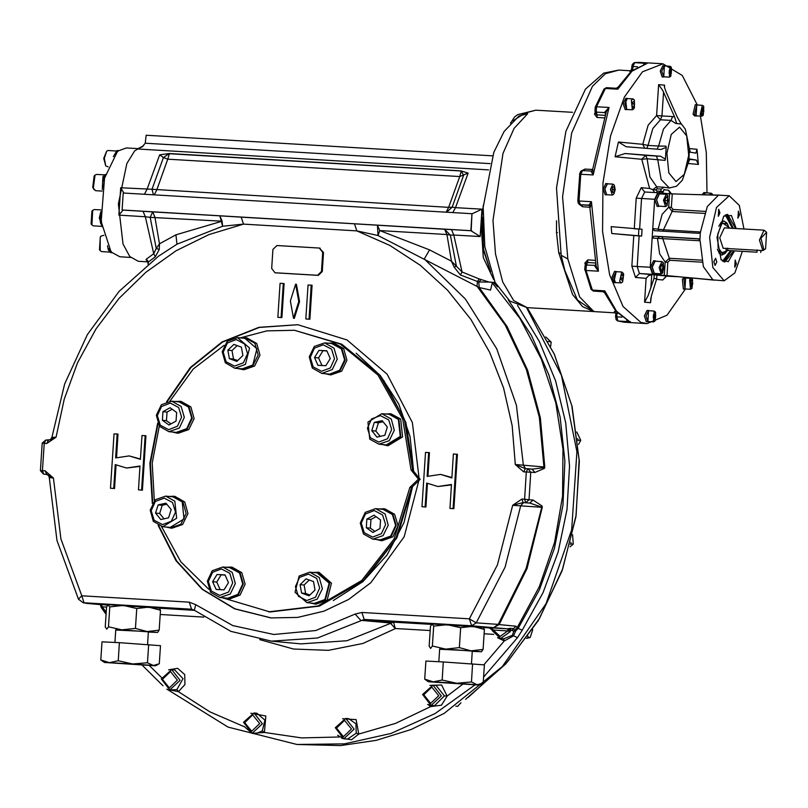 <?xml version="1.0" encoding="UTF-8"?>
<svg xmlns="http://www.w3.org/2000/svg" width="808" height="808" viewBox="0 0 808 808"><rect width="100%" height="100%" fill="white"/><g stroke="black" fill="none" stroke-linecap="round" stroke-linejoin="round"><path stroke-width="1.21" d="M222.21 597.718L270.125 611.979L319.443 606.141L363.438 580.588L395.708 539.057L411.514 487.608L420.12 479.316L412.656 470.064L404.283 419.079L379.538 375.144L341.754 344.178L294.395 330.219L266.862 330.896L239.976 337.906M420.12 479.316L418.483 479.164L411.019 469.913L402.647 418.938L377.902 374.993L340.118 344.026L294.395 330.219M412.656 470.064L411.019 469.913M172.074 432.007L178.023 433.239L188.779 429.523L194.092 418.645L190.85 406.969L180.952 401.354L174.882 401.475M237.936 368.509L243.885 369.741L254.641 366.024L259.954 355.136L256.722 343.471L246.824 337.845L240.744 337.976M223.109 597.799L229.492 599.061L240.067 595.082L245.147 584.194L241.824 572.67L231.997 567.135L225.917 567.266M165.933 526.988L171.882 528.22L182.638 524.493L187.951 513.615L184.709 501.95L174.811 496.324L168.741 496.455M382.123 444.491L388.072 445.723L402.576 436.906L400.627 419.089L391.011 413.827L384.931 413.959M324.947 373.68L330.896 374.912L341.653 371.185L346.965 360.307L343.723 348.642L333.825 343.016L327.755 343.147M310.12 602.97L316.069 604.202L327.159 600.172L331.522 583.164L318.998 572.306L312.928 572.438M375.983 539.471L381.931 540.704L392.86 536.825L398.041 525.624L394.627 514.252L384.871 508.808L378.79 508.929M268.488 611.828L317.807 605.99L361.802 580.447L394.072 538.906L409.878 487.466L418.483 479.164M224.119 345.329L193.324 368.993L169.872 401.152M159.267 426.109L152.207 463.105L154.338 500.677M161.479 526.513L180.81 561.782L208.777 589.274M380.134 540.532L391.052 536.653L396.243 525.452L392.819 514.08L383.073 508.636M375.639 508.646L383.002 509.323L392.345 514.524L395.617 525.422L390.658 536.148L380.194 539.855L372.831 539.178L363.489 533.967L360.227 523.079L365.186 512.353L375.639 508.646L385.113 514.019L388.214 525.2L383.133 535.613L372.831 539.178M361.277 523.109L365.438 513.949L374.276 510.575L382.618 514.969L385.567 524.554L381.406 533.724L372.559 537.098L364.226 532.704L361.277 523.109M372.862 532.472L366.287 527.745L366.842 519.11L373.973 515.201L380.548 519.928L379.992 528.563L372.862 532.472M374.882 531.361L370.377 528.119L370.933 519.483L376.043 516.686M370.933 519.483L366.842 519.11M370.377 528.119L366.287 527.745M314.272 604.03L325.351 600.001L329.725 583.002L317.201 572.145M309.777 572.145L317.14 572.822L329.129 583.214L324.947 599.496L314.332 603.354L306.969 602.677L294.981 592.284L299.162 576.003L309.777 572.145L319.251 577.528L322.352 588.699L317.261 599.122L306.969 602.677M299.566 577.447L308.414 574.074L316.746 578.467L319.695 588.062L315.534 597.223L306.697 600.596L298.354 596.203L295.405 586.618L299.566 577.447M301.566 593.112L300.051 584.649L306.04 578.871L313.544 581.558L315.049 590.022L309.06 595.799L301.566 593.112L305.656 593.486L304.141 585.022L309.312 580.043M309.888 595.001L305.656 593.486M304.141 585.022L300.051 584.649M329.098 374.74L339.845 371.024L345.168 360.146L341.925 348.47L332.027 342.855M331.553 343.501L341.37 348.824L344.561 359.853L339.693 370.276L329.573 374.094L321.796 373.387L312.322 368.004L309.222 356.833L314.302 346.42L324.604 342.855L334.007 348.147L337.199 359.176L332.33 369.599L321.796 373.387M321.523 371.306L313.181 366.913L310.232 357.328L314.393 348.157L323.24 344.784L331.573 349.177L334.522 358.762L330.361 367.933L321.523 371.306M330.29 358.52L325.856 365.761L317.938 365.287L314.464 357.57L318.908 350.329L326.816 350.803L330.29 358.52M321.968 365.529L318.564 357.954L322.998 350.702L326.886 350.935M322.998 350.702L318.908 350.329M318.564 357.954L314.464 357.57M386.274 445.561L400.768 436.744L398.829 418.928L389.214 413.666M381.78 413.666L389.143 414.342L398.354 419.382L400.223 436.441L386.335 444.875L378.972 444.198L369.771 439.158L367.903 422.109L381.78 413.666L391.254 419.049L394.354 430.22L389.274 440.643L378.972 444.198M370.367 437.724L367.418 428.139L371.579 418.968L380.416 415.595L388.759 419.988L391.708 429.583L387.547 438.744L378.7 442.117L370.367 437.724M384.76 435.3L376.972 437.077L371.771 430.644L374.356 422.422L382.144 420.635L387.345 427.079L384.76 435.3M380.174 436.35L375.861 431.017L378.457 422.796L383.043 421.746M378.457 422.796L374.356 422.422M375.861 431.017L371.771 430.644M170.084 528.048L180.83 524.331L186.153 513.454L182.911 501.778L173.013 496.163M165.589 496.163L172.952 496.839L182.154 501.879L184.022 518.938L170.145 527.371L162.782 526.695L153.308 521.312L150.207 510.141L155.287 499.728L165.589 496.163L174.791 501.202L176.659 518.261L162.782 526.695M172.559 502.485L175.508 512.08L171.347 521.241L162.509 524.614L154.166 520.221L151.217 510.636L155.378 501.465L164.226 498.092L172.559 502.485M158.166 504.919L165.953 503.131L171.155 509.575L168.569 517.797L160.782 519.574L155.58 513.13L158.166 504.919L162.257 505.293L166.842 504.243M163.974 518.847L159.671 513.514L162.257 505.293M159.671 513.514L155.58 513.13M227.26 598.869L238.269 594.91L243.349 584.022L240.016 572.508L230.199 566.974M229.714 567.62L239.542 572.943L242.723 583.982L237.855 594.405L227.735 598.223L219.958 597.506L210.555 592.214L207.363 581.184L212.231 570.761L222.766 566.974L232.239 572.357L235.34 583.528L230.26 593.951L219.958 597.506M221.402 568.913L229.745 573.306L232.694 582.891L228.533 592.052L219.685 595.425L211.353 591.032L208.403 581.447L212.565 572.276L221.402 568.913M212.635 581.699L217.069 574.448L224.988 574.922L228.462 582.639L224.018 589.88L216.11 589.416L212.635 581.699L216.726 582.073L221.16 574.831L225.048 575.064M220.14 589.648L216.726 582.073M221.16 574.831L217.069 574.448M242.087 369.579L252.843 365.852L258.156 354.975L254.914 343.299L245.026 337.683M237.592 337.683L244.955 338.36L256.944 348.763L252.763 365.034L242.148 368.892L234.785 368.216L225.311 362.832L222.21 351.662L227.3 341.249L237.592 337.683L249.581 348.076L245.4 364.358L234.785 368.216M243.359 362.762L234.512 366.135L226.179 361.742L223.23 352.157L227.391 342.986L236.229 339.613L244.572 344.006L247.521 353.601L243.359 362.762M241.36 347.097L242.875 355.56L236.885 361.338L229.381 358.651L227.876 350.187L233.866 344.41L241.36 347.097M237.703 360.54L233.472 359.025L231.967 350.561L237.128 345.582M231.967 350.561L227.876 350.187M233.472 359.025L229.381 358.651M176.225 433.078L186.971 429.361L192.294 418.473L189.052 406.808L179.154 401.182M171.73 401.182L179.093 401.859L188.436 407.07L191.708 417.968L186.739 428.684L176.285 432.401L168.923 431.724L159.449 426.341L156.348 415.171L161.428 404.747L171.73 401.182L181.073 406.394L184.335 417.281L179.376 428.008L168.923 431.724M181.648 417.1L177.487 426.26L168.65 429.634L160.307 425.24L157.358 415.655L161.519 406.495L170.367 403.121L178.699 407.515L181.648 417.1M170.064 407.737L176.639 412.464L176.083 421.099L168.953 425.018L162.378 420.291L162.933 411.656L170.064 407.737M170.973 423.907L166.468 420.665L167.024 412.029L172.134 409.232M167.024 412.029L162.933 411.656M166.468 420.665L162.378 420.291M411.514 487.608L409.878 487.466M383.689 380.376L405.909 422.594L413.262 470.822M412.231 486.931L396.93 537.673L365.438 578.801M356.096 353.177L380.416 375.589L398.799 403.96L410.1 436.522L413.605 471.256M412.625 486.547L403.97 522.574L387.002 555.025L362.893 581.619L333.33 600.516M152.712 502.788L150.379 463.348L157.954 423.937M167.226 401.566L190.951 367.489L222.503 342.067L259.247 327.412L298.132 324.755M271.165 617.888L235.047 608.868L202.717 589.385L176.639 560.934L158.792 525.675M157.621 423.23L149.833 463.297L152.298 503.465M158.156 525.372L176.023 560.782L202.182 589.345L234.633 608.868L270.892 617.867L297.687 617.413L323.957 611.191L348.662 599.455L370.832 582.659L404.202 536.724L418.837 480.558M419.009 477.942L412.343 422.544L387.133 374.225L347.036 339.956L297.859 324.725L258.843 327.331L221.958 342.016L190.314 367.539L166.559 401.758M488.921 627.735L507.424 628.836L471.67 625.846L469.387 618.797L497.405 564.863L512.686 505.333L523.109 502.586L529.795 503.121L525.695 502.738L524.554 499.213L529.018 499.697L525.695 502.738L523.109 502.586L521.968 499.061L512.686 505.333L542.239 507.333L529.795 503.121L533.118 500.081L542.027 506.01L542.239 507.333L527.048 568.68L499.122 624.635L515.938 626.18L517.302 627.382L513.807 631.179L510.616 629.998L510.303 631.664L507.727 630.927L507.959 630.27L510.616 629.998L510.212 628.301L513.211 628.584L515.676 630.927L513.494 635.856L504.303 640.926L503.647 638.815L512.333 635.24L513.807 631.179L515.676 630.927L518.18 628.402L517.039 627.806M528.079 468.761L532.24 469.145L543.946 467.62L539.35 417.191L526.341 369.367L505.333 325.18L477.053 286.184L477.417 281.507L460.388 274.882L454.076 267.014L456.399 266.246L450.349 235.178L453.753 235.017L451.44 229.583L444.602 229.23L446.915 234.572L450.349 235.178L444.602 229.23L354.52 223.846L356.803 230.896L389.82 245.39L420.311 265.317L447.531 290.183L470.832 319.402L489.648 352.268L503.546 387.991L512.171 425.715L515.322 464.539L525.311 468.589L523.725 471.862L515.322 464.539L544.845 467.054L540.38 417.736L527.624 370.306L507 326.422L479.235 287.577L378.053 235.492L356.803 230.896L243.471 224.159L222.584 226.25L176.932 244.218L175.952 234.855L222.139 221.21L222.584 226.25L219.837 215.867L241.188 217.11L243.471 224.159L208.838 234.643L176.023 250.803L145.814 272.256L118.927 298.495L96.011 328.876L77.618 362.681L64.196 399.101L56.065 437.249L46.793 443.531L48.359 440.249L56.065 437.249L51.944 437.31L50.308 439.774L45.763 440.097L48.339 440.249M46.743 474.336L45.026 470.721L53.429 478.053L49.339 477.619L56.944 540.421L78.507 599.203L83.275 602.717L87.415 603.435L83.275 602.717L78.427 599.102L81.78 595.769L84.072 602.818L191.91 609.242M275.73 272.831L318.312 275.366L322.311 271.508L323.543 252.47L319.473 248.117M281.881 317.564L284.083 283.568L283.265 283.497L280.083 283.305L277.881 317.302L281.881 317.564L281.063 317.494L283.265 283.497M138.461 489.901L142.461 490.163L145.985 435.764L141.976 435.502L140.43 459.388L129.149 455.914L115.655 457.914L117.2 434.037L114.019 433.846L110.504 488.244L113.686 488.426L115.231 464.549L126.513 468.014L140.006 466.014L138.461 489.901L141.642 490.092L145.167 435.694M126.513 468.014L139.976 466.418M110.504 488.244L114.504 488.507L116.029 464.964M116.503 457.591L118.018 434.108L117.2 434.037M140.461 459.045L129.149 455.914M312.039 285.234L309.848 319.231L305.838 318.968L308.04 284.971L312.039 285.234M293.456 318.231L294.274 318.301L299.546 301.556L296.465 284.305L295.647 284.234L290.375 300.98L293.456 318.231L298.728 301.475L295.647 284.234M457.439 454.278L453.914 508.666L449.915 508.404L451.46 484.517L437.966 486.517L426.685 483.053L425.139 506.929L421.958 506.747L425.473 452.349L428.654 452.541L427.109 476.417L440.602 474.417L451.884 477.892L453.429 454.005L457.439 454.278M451.43 484.921L437.966 486.517M427.483 483.467L425.957 507.01L421.958 506.747M428.654 452.541L429.472 452.611L427.957 476.094M440.602 474.417L451.914 477.548M456.621 454.197L453.096 508.596L449.915 508.404M425.139 506.929L425.957 507.01M453.096 508.596L453.914 508.666M311.221 285.153L309.03 319.15L305.838 318.968M309.03 319.15L309.848 319.231M113.686 488.426L114.504 488.507M141.642 490.092L142.461 490.163M277.881 317.302L281.063 317.494M275.134 272.771L317.494 275.296L321.493 271.438L322.725 252.399L319.362 248.096L276.892 245.571L272.892 249.43L271.66 268.468L275.023 272.771L275.952 272.851M46.793 443.531L44.198 443.37L42.44 470.569L43.592 474.094L46.177 474.245L53.429 478.053L60.933 538.926L81.78 595.769L189.274 602.152L191.557 609.212L194.304 610.262L195.778 604.647L189.274 602.152M148.369 632.109L157.55 632.482L147.177 631.553L159.176 630.149L160.469 610.222L159.348 608.131L108.151 604.687L106.525 607.02L105.232 626.947L106.717 629.149L108.494 626.806L109.777 606.879L108.04 604.737M100.859 604.667L102.303 606.838L101.111 607.303L106.06 614.242L101.283 607.364M102.061 606.151L100.919 605.737M160.469 610.222L148.763 607.071L136.754 608.485L123.412 605.404L109.777 606.879M136.754 608.485L135.461 628.402L147.177 631.553L115.726 629.998M147.561 644.511L148.379 631.876L132.078 630.624L115.736 629.765L114.918 642.441M119.412 642.653L160.489 645.673L159.317 663.792L153.268 665.529L132.724 664.014L147.511 662.712L153.268 665.529L155.399 665.792L104.414 662.499L109.373 662.631L118.241 660.772L119.412 642.653L101.96 641.815L100.788 659.934L109.373 662.631L132.724 664.014L118.241 660.772M100.788 659.934L104.414 662.499M147.511 662.712L148.682 644.582M159.176 630.149L157.55 632.482M135.461 628.402L121.836 629.876L108.494 626.806M100.394 604.758L101.869 605.748L100.768 605.586L101.111 607.303M488.911 627.735L492.011 629.745L493.193 629.695L492.314 628.725L489.012 627.745M493.193 629.695L492.153 630.533L500.556 638.532L510.303 631.664M507.959 630.27L510.575 629.604M508.06 629.886L510.212 628.301L507.424 628.836L508.06 629.886M430.997 705.485L430.634 706.616L441.441 705.182L447.087 696.092L444.39 695.94L435.977 685.416L432.977 685.134L422.544 694.446L431.098 705.495L441.38 695.87L432.977 685.134M427.685 704.435L434.361 705.798L444.39 695.94M341.834 738.361L351.541 739.684L358.762 734.038L356.257 733.119L355.954 723.726L348.733 718.706L345.733 718.433L335.3 727.735L343.854 738.785L354.136 729.159L345.733 718.433M337.603 735.27L343.854 738.785L347.521 739.128L356.257 733.119M252.51 733.371L264.398 732.472L262.317 730.897L264.943 720.09L256.974 713.252L253.975 712.979L243.551 722.281L252.106 733.331L262.388 723.715L253.975 712.979M244.097 726.352L252.106 733.331L255.813 733.674L262.317 730.897M170.347 690.022L178.346 691.618L176.891 689.638L183.052 678.67L174.69 669.893L171.69 669.61L161.267 678.922L169.821 689.971L180.093 680.346L171.69 669.61M169.821 689.971L176.891 689.638M508.212 299.778L531.452 335.522L548.935 375.033L560.186 417.241L564.903 461.004L562.954 505.141L554.389 548.44L539.451 589.729L518.18 628.402L522.291 630.109L517.544 637.633L512.333 635.24M518.534 627.897L517.302 627.382L539.36 586.638L554.591 542.42L562.53 496.102L562.923 449.117L555.763 402.909L541.279 358.914L519.908 318.493L492.314 282.891L490.527 290.072L479.235 287.577L478.76 281.952L477.417 281.507L479.215 278.942L489.103 282.133M472.276 651.359L481.467 651.723L471.084 650.804L483.093 649.39L484.376 629.472L483.265 627.372L432.058 623.938L430.432 626.261L429.149 646.188L430.624 648.4L432.401 646.047L433.694 626.129L431.957 623.988M484.376 629.472L472.67 626.321L460.671 627.725L447.329 624.645L433.694 626.129M460.671 627.725L459.378 647.652L471.084 650.804L439.633 649.248M471.478 663.762L472.296 651.127L455.985 649.874L439.653 649.016L438.835 661.681M443.329 661.904L484.396 664.913L483.224 683.043L477.174 684.77L456.641 683.265L471.418 681.952L477.174 684.77L479.316 685.043L428.321 681.74L433.28 681.881L442.158 680.023L443.329 661.904L425.877 661.055L424.705 679.175L433.28 681.881L456.641 683.265L442.158 680.023M424.705 679.175L428.321 681.74M471.418 681.952L472.589 663.833M483.093 649.39L481.467 651.723M459.378 647.652L445.743 649.127L432.401 646.047M493.607 627.563L498.233 624.433L499.122 624.635L493.607 627.563M431.462 624.422L393.637 622.17L364.186 619.463L471.67 625.846L476.215 622.837L498.233 624.433L526.129 568.539L542.027 506.01M523.604 502.626L520.766 505.626L505.111 567.125L476.215 622.837L469.387 618.797L361.893 612.413L355.116 614.11L360.792 620.312L390.254 623.019L395.364 628.604L362.933 643.431L328.452 650.359L293.536 649.077L259.802 639.623M525.594 468.61L523.372 465.337L516.403 405.222L496.738 348.763L465.459 299.081L424.291 258.913L429.593 249.924L451.43 261.216L454.076 267.014M493.456 282.396L492.314 282.891M533.118 500.081L529.018 499.697L530.795 472.155L527.988 468.751L525.311 468.589L532.088 469.125L534.896 472.529L544.461 468.317L544.845 467.054L543.946 467.62L544.461 468.317M526.553 307.565L561.479 375.407L576.962 451.642L571.7 529.866L546.127 603.525L502.404 666.459L444.178 713.383L411.12 729.553L376.336 740.37L340.572 745.612L296.93 744.461L344.37 743.855L390.981 733.422L435.068 713.535L475.023 684.921M471.125 230.734L472.003 213.716L470.902 230.714L480.184 236.593L453.753 235.017L462.095 271.983L451.43 261.216L446.915 234.572L379.74 230.573L378.053 235.492L377.437 225.23L379.74 230.573L429.593 249.924M159.297 249.5L155.378 256.752L153.672 253.662L156.217 248.409L159.297 249.5L159.489 243.864L154.974 217.221L152.662 211.878L219.837 215.867L222.139 221.21L150.167 217.342L145.329 216.696L143.016 211.262L152.662 211.878L150.167 217.342L156.217 248.409L159.489 243.864L175.952 234.855M176.932 244.218L158.449 256.217L176.932 244.218M148.127 264.044L148.329 262.317M550.652 346.339L551.147 342.127L548.117 341.34M551.147 342.127L545.844 336.966M526.553 638.411L530.169 637.492L527.735 637.27L528.028 636.34M530.169 637.492L532.755 629.664M570.014 546.794L573.327 544.107L570.892 543.885L570.802 542.299M573.327 544.107L572.599 534.674M570.297 544.319L570.892 543.885M460.934 702.778L457.772 706.333L455.773 706.152M578.568 444.36L580.7 440.39L576.781 431.957M580.7 440.39L578.265 440.158L577.649 438.794M577.871 440.804L578.265 440.158M490.416 282.083L478.76 281.952L481.214 279.699M479.215 278.942L462.095 271.983L460.388 274.882M470.902 230.714L122.079 209.989L122.877 210.262L118.897 215.12L120.665 187.749L151.975 189.294L153.429 194.789M472.003 213.716L123.169 192.991L122.079 209.989M472.226 213.736L481.952 209.211L480.184 236.593M468.135 173.134L455.52 207.646L452.157 207.131L463.56 175.366L461.297 171.023L468.135 173.134L459.722 176.568L448.672 207.373L452.157 207.131L446.652 212.211M446.137 212.181L448.672 207.373L151.975 189.294L163.378 157.53L169.266 153.56L159.711 154.813L163.378 157.53L167.781 159.227L169.357 153.682L461.297 171.023L459.722 176.568L167.781 159.227L156.732 190.021L154.187 194.839M155.378 256.752L148.51 261.964L146.349 259.156L153.672 253.662L145.329 216.696L118.897 215.12M148.319 262.166L146.056 259.782L146.349 259.156M148.238 261.691L146.056 259.782M461.408 170.922L169.266 153.56M123.927 193.041L120.665 187.749M493.728 279.538L483.325 257.52L481.033 222.877L483.336 205.04M143.642 145.682L134.714 150.763L126.805 163.549L118.352 203.919L123.048 244.036L129.775 256.54L138.249 261.287L148.278 261.883M492.607 155.843L146.117 135.249L145.268 143.178L142.097 146.975L137.239 148.995L488.567 169.862M137.067 148.581L126.23 147.945L118.554 150.783L117.241 151.934L104.545 178.184L101.343 219.756L101.657 222.867L110.827 251.126L111.979 252.52L119.766 256.772L130.603 257.419M110.827 251.126L111.979 252.52M112.16 252.722L110.827 252.45L109.666 251.046L109.12 248.591M108.868 248.581L109.555 250.985L111.645 252.692M107.595 245.753L108.252 249.874L110.575 252.631L111.605 252.692M109.474 252.086L101.636 251.621L100.243 250.702L100.182 237.471L101.121 236.037L103.909 235.37M100.243 250.702L99.495 249.682L100.253 236.966L101.121 236.037M101.343 219.756L101.657 222.867M102.101 226.26L100.505 222.826L100.192 219.665L100.99 213.878M100.97 213.544L100.687 216.261M100.606 216.211L100.404 222.735L102.111 226.331M100.919 211.444L99.273 217.918L102.192 226.866M101.111 226.331L93.284 225.866L91.89 224.947L92.758 210.282L94.294 209.545M91.89 224.947L91.142 223.927L91.9 211.211L92.758 210.282M104.545 178.184L103.838 181.214M102.778 186.638L102.677 181.164L103.404 178.103L105.414 174.952M105.444 174.841L104.737 175.821M104.727 175.77L102.606 181.073L102.747 186.84M105.545 174.467L102.949 176.77L102.333 189.456M102.091 191.122L95.546 190.738L93.344 188.133L95.031 175.154L96.516 174.407L104.353 174.871M94.162 189.819L92.708 187.325L94.172 176.083L95.031 175.154M118.554 150.783L117.241 151.934M115.261 154.086L116.079 151.884L118.736 150.642M118.16 150.611L116.029 151.833L115.18 154.116M118.12 150.601L117.089 150.541L113.373 156.631M108.131 166.872L105.727 165.903L104.333 158.348L106.605 151.227L108.09 150.49L115.928 150.955M105.727 165.903L103.767 158.328L106.605 151.227M490.658 271.751L483.649 251.005L482.396 222.998L482.901 217.221M524.554 113.413L527.685 113.585L525.21 112.999L535.825 110.161L517.756 114.625L525.21 112.999L512.939 120.786M527.685 113.585L518.928 116.009L504.061 131.553L493.829 152.389L483.214 207.212L484.77 246.551L495.072 282.386L509.868 301.081L527.22 307.606L513.726 300.546L502.677 281.911L495.466 254.055L493.021 220.493L502.99 153.439L514.14 128.411L527.685 113.585M615.656 312.868L593.85 311.565L582.538 306.676L572.539 294.536L558.682 252.712L556.55 232.502L556.47 220.786M557.459 232.583L556.55 232.502M594.223 311.595L577.427 299.94L564.903 270.609L561.126 255.197L556.48 187.961L565.933 131.29L585.517 89.052L603.707 73.154L618.837 70.043L605.424 73.76L592.476 86.214L571.71 133.027L562.61 196.809L567.832 258.924L561.126 255.197M594.688 311.625L593.85 311.565L579.629 296.91L567.832 258.924M615.736 311.141L614.252 311.666L615.726 313.544L616.979 313.211L616.969 312.534M594.89 260.327L587.84 259.913L584.871 263.024L586.053 263.539M579.215 204.333L582.528 206.747L581.841 204.949L580.255 204.737L589.598 205.414L588.79 205.151L591.476 201.687L590.355 207.242M592.607 169.508L584.962 169.054L581.508 170.821M595.749 113.706L594.506 114.11L597.051 117.493L597.152 114.867L595.799 113.867L595.031 111.383L596.304 112.14L597.152 114.867L604.919 115.332M631.503 69.73L629.785 71.427L630.472 71.922M615.888 313.787L615.545 316.797L616.767 316.877L616.979 313.211L617.645 313.251M585.043 266.418L586.143 263.347L587.598 262.519L587.84 259.913M591.496 171.144L582.568 170.629L584.063 170.7L584.962 169.054M629.341 321.412L616.464 311.201L604.808 290.85L603.01 291.698L604.717 292.88L604.808 290.85L592.345 290.112L585.972 270.458L586.406 265.064L585.053 265.66L584.709 269.731L585.972 270.458L598.425 271.195L591.476 201.687L579.023 200.95L580.75 174.144L582.588 170.629L591.567 171.144M626.584 320.15L630.432 321.736L617.969 320.998L616.767 316.877L621.988 317.18M596.062 265.893L594.89 266.185L598.425 271.195L596.243 266.67L589.608 205.414L590.204 206.101M592.506 170.427L590.981 171.215L593.213 174.882L609.01 107.464L604.859 112.019L605.98 112.413M592.809 169.316L593.213 174.882L579.518 174.215L580.639 171.427L582.568 170.629M606.263 111.645L609.01 107.464L596.557 106.727L605.384 88.476L606.455 87.648L616.201 88.234L617.847 89.213L631.987 71.235L647.137 63.377L643.693 64.105M616.211 88.234L618.009 87.304L617.847 89.213L605.384 88.476L604.03 89.072L606.455 87.648M618.009 87.304L631.492 71.043L647.137 63.377L634.3 62.66L632.21 64.448L631.503 69.71M685.416 289.052L667.055 315.231L646.875 323.594L640.865 322.352L623.029 306.555L609.646 274.801L602.616 231.593L602.93 183.022L610.545 135.956L624.392 97.041L642.501 71.781L662.994 63.802L682.215 75.437L697.274 104.929M700.475 116.12L706.313 152.47L707 192.93M664.348 76.851L662.146 76.922L660.247 71.114L662.843 65.64L664.994 65.963M696.749 115.898L694.567 115.968L693.052 114.17L695.244 104.676L697.395 105.01M607.343 194.728L605.162 194.799L603.233 189.022L605.838 183.507L607.99 183.84M627.311 109.504L625.139 109.585L623.21 103.798L625.816 98.293L627.957 98.627M616.12 282.598L613.949 282.669L612.02 276.892L614.615 271.377L616.767 271.71M648.521 321.635L646.339 321.715L644.41 315.928L647.046 310.424M702.071 194.718L704.02 192.546L706.172 192.88M685.548 288.981L683.376 289.052L682.366 279.275L684.053 277.76L686.194 278.093M644.562 302.192L648.137 295.617L653.995 278.467L656.722 278.72L651.309 296.122L650.561 302.737L644.562 302.192L646.097 278.386L635.462 277.417L631.805 266.135L633.775 235.532L641.643 236.057L611.787 233.512L633.775 235.532M638.562 235.774L638.865 228.957L611.141 226.614L611.787 233.512M654.662 192.546L652.763 189.678L649.662 188.436L641.754 159.247L615.05 156.792L618.433 142.056L626.18 146.753L661.035 149.49L666.186 147.359L665.964 146.177L658.601 146.086L663.449 129.068L671.024 120.412L660.429 119.786L662.005 115.908L656.631 115.534L660.429 119.786L652.864 128.442L648.016 145.46L642.724 144.289L618.433 142.056M681.174 123.957L675.67 123.462L681.235 123.978L677.286 117.13L666.004 91.758L664.388 87.001L664.63 85.153L658.631 84.608L656.631 115.534L648.157 125.23L642.724 144.289L644.824 148.218M688.456 162.479L689.88 158.974L696.355 160.045L698.405 164.458L696.961 149.278L695.9 153.167L690.244 152.177L689.375 148.46L688.456 162.489M688.82 161.337L689.436 148.945M675.67 123.462L671.024 120.412L672.589 116.534L674.559 116.877L676.68 123.543M665.055 160.338L647.147 158.822L645.754 155.388L625.109 153.49L660.661 156.287L665.418 159.186L665.055 160.338M689.365 148.329L685.356 129.29L680.558 122.856M674.559 116.877L662.772 90.476L658.631 84.608M688.466 162.428L682.326 180.184L676.468 186.204L669.347 188.001L661.197 179.497L657.742 159.449L656.349 156.025L660.661 156.287M665.418 159.186L666.186 147.359M615.05 156.792L625.109 153.49M684.932 289.153L683.932 279.366L685.608 277.861M692.355 279.376L691.204 278.396L685.598 278.063L684.942 288.941L690.557 289.274L691.82 288.436M691.204 278.396L689.577 279.851L690.557 289.274M690.365 280.386L692.082 288.204L692.597 279.649L690.365 280.386M690.941 286.759L690.194 284.456L690.709 281.447L691.981 280.75L692.729 283.053L692.204 286.052L690.941 286.759M690.678 285.961L692.204 286.052M690.456 282.911L692.729 283.053M703.647 194.758L705.586 192.637M712.333 194.152L711.171 193.173L705.566 192.839L703.748 194.758M711.171 193.173L709.434 194.9M712.878 194.981L712.565 194.425L710.464 194.92M647.905 321.806L645.966 316.019L648.572 310.514L649.167 310.747M655.318 312.029L654.167 311.05L648.561 310.716L647.885 321.594L653.52 321.927L654.783 321.089M654.197 311.05L653.52 321.927M654.773 311.767L655.056 320.857L655.561 312.302L654.773 311.767M653.288 317.827L653.49 314.686L654.682 313.221L655.672 314.888L655.47 318.029L654.278 319.503L653.288 317.827M653.329 317.908L655.47 318.029M653.48 314.756L655.672 314.888M615.504 282.76L613.575 276.982L616.181 271.468M622.928 272.993L621.766 272.003L616.161 271.67L614.05 280.82L615.514 282.558L621.12 282.891L622.392 282.053M621.766 272.003L619.655 281.154L621.12 282.891M623.635 274.245L623.16 273.256L622.655 281.81L623.635 274.245M620.958 276.447L621.998 274.306L623.16 275.235L623.291 278.295L622.251 280.437L621.089 279.507L620.958 276.447M621.029 278.164L623.291 278.295M621.594 275.144L623.16 275.235M626.695 109.676L624.766 103.889L627.372 98.384M634.118 99.899L632.967 98.919L627.361 98.586L625.735 100.04L626.715 109.474L632.321 109.807L633.583 108.959M632.967 98.919L631.341 100.374L632.321 109.807M634.391 107.888L634.361 100.172L633.846 108.727L634.391 107.888M633.825 101.515L634.573 103.818L634.048 106.818L632.775 107.525L632.038 105.222L632.553 102.212L633.825 101.515M632.523 106.727L634.048 106.818M632.3 103.687L634.573 103.818M606.727 194.89L604.788 189.112L607.394 183.598M614.141 185.123L612.989 184.143L607.384 183.81L604.879 189.052L606.737 194.688L612.343 195.021L613.605 194.183M612.989 184.143L610.484 189.385L612.343 195.021M615.201 189.799L614.383 185.386L613.868 193.95L615.201 189.799M612.898 186.85L614.161 186.961L614.615 189.739L613.807 192.405L612.545 192.284L612.09 189.506L612.898 186.85M612.111 189.587L614.615 189.739M612.888 186.89L614.161 186.961M696.132 116.059L694.607 114.261L696.799 104.767M703.546 106.292L702.394 105.303L696.789 104.969L696.143 115.857L701.748 116.19L703.01 115.352M702.394 105.303L700.273 114.453L701.748 116.19M701.122 114.029L703.273 115.11L703.788 106.555L701.122 114.029M703.798 111.827L702.768 113.958L701.607 113.039L701.475 109.979L702.505 107.838L703.667 108.757L703.798 111.827L701.546 111.686M702.101 108.666L703.667 108.757M663.732 77.023L661.803 71.205L664.398 65.731M664.418 65.933L663.742 76.811L669.347 77.144L670.61 76.305M671.155 67.246L669.994 66.266L669.317 77.144M669.984 76.508L670.882 76.073L671.387 67.518L669.984 76.508M671.478 70.437L671.276 73.578L670.085 75.053L669.095 73.377L669.297 70.235L670.489 68.771L671.478 70.437L669.287 70.306M669.135 73.457L671.276 73.578M661.358 189.112L657.288 188.87L655.561 189.87L657.146 191.052L660.57 191.254L661.358 189.112L663.883 187.214L656.722 186.789L649.945 177.093L647.147 158.822L641.754 159.247L645.754 155.388L656.349 156.025M652.763 189.678L655.561 189.87M652.793 189.678L656.722 186.789L657.288 188.87M650.874 288.022L651.733 274.68L648.541 275.68L646.097 278.386M664.085 189.365L663.287 191.627L660.56 191.375L663.287 191.627M639.593 229.108L634.219 228.735M638.865 228.957L642.087 229.25L641.643 236.057M656.722 278.72L656.955 275.084L654.227 274.831L653.995 278.467M659.166 192.859L659.601 191.536L660.54 191.597M659.601 191.536L663.287 191.849M662.348 191.789L662.621 193.183M635.462 277.417L639.461 273.559L654.227 274.831M669.549 193.819L657.783 192.738L654.652 199.283L652.763 228.523L654.419 230.664L698.728 233.28L700.344 232.462L707.293 206.515L718.403 195.203L669.549 193.819L668.691 207.141L672.307 211.454L704.556 213.373M743.936 229.018L739.27 205.383L729.27 195.718L718.373 195.183M739.603 214.746L738.381 211.04L737.957 218.19L739.603 214.746M734.482 250.945L728.21 261.681L721.16 259.843L716.989 237.33L723.756 216.11L731.391 215.504L736.229 228.553M734.765 267.226L736.431 263.792L735.209 260.085L734.765 267.226M713.898 261.711L715.12 265.418L716.757 261.984L715.545 258.277L713.898 261.711M718.726 209.232L718.292 216.372L719.928 212.938L718.726 209.232M729.27 195.718L716.454 207.454L709.666 237.219L712.888 267.579L724.221 280.75L734.916 272.942L742.38 251.409M723.554 216.332L727.695 214.383L735.543 228.512M733.775 250.904L724.867 262.024L720.989 259.6M698.476 238.734L700.162 240.875L703.404 266.62L712.929 279.831L711.707 279.81L711.747 279.255M659.096 230.947L658.106 229.018L662.186 214.352L668.691 207.141L671.377 207.333L672.236 193.94M705.232 211.423L673.104 209.514L663.459 229.765L652.763 228.523L652.147 238.047L654.126 236.108L698.375 238.724M711.707 279.81L652.541 274.336L650.258 267.286L652.147 238.047L700.152 240.744M666.954 275.659L667.822 262.267L665.135 262.085L659.641 253.773L657.49 238.532L659.49 236.603L654.126 236.108M699.193 238.996L662.196 236.794L669.287 258.237L665.135 262.085L664.267 275.407L665.085 275.488M699.88 239.734L700.344 232.462M724.221 280.75L712.898 279.861M655.086 260.832L653.531 260.742L650.541 267.044L652.763 273.67L654.318 273.761L652.106 267.054L655.086 260.832L655.894 261.226M659.439 193.526L657.884 193.425L654.894 199.738L657.106 206.353L658.672 206.444L656.46 199.828L659.439 193.526L660.247 193.91M718.807 226.23L721.322 222.048L729.836 228.179M727.836 250.541L719.443 253.651L717.443 249.207M721.12 222.281L724.029 220.938L727.937 224.604M726.321 251.904L721.999 255.086L719.261 253.409M720.736 254.712L721.847 255.005L724.948 253.459L727.22 250.5M729.341 228.149L726.766 222.897L723.867 220.998L722.726 221.16M727.463 223.856L721.908 223.442L717.767 233.987L718.14 247.581L722.756 254.035L725.756 252.591M766.54 232.31L760.974 238.128L763.843 249.652L765.56 248.814L766.54 232.31L764.105 230.209L724.392 227.856L719.696 237.744L723.13 248.258L726.15 248.44M760.894 250.45L726.15 248.43M764.105 230.209L759.409 240.107L762.843 250.611L765.56 248.814M756.955 252.207L726.049 250.389L756.955 252.207L757.106 249.864M655.167 273.468L654.318 273.761M663.186 262.63L661.944 261.58L655.066 261.176L652.238 267.145L654.339 273.417L661.186 273.821L662.58 272.932M661.914 261.58L659.096 267.519L661.186 273.821M661.823 273.175L662.843 272.69L663.429 262.903L661.823 273.175M663.661 265.994L663.408 269.923L661.914 271.761L660.681 269.67L660.934 265.751L662.419 263.913L663.661 265.994L660.924 265.832M660.732 269.761L663.408 269.923M659.52 206.151L658.672 206.444M667.539 195.324L666.267 194.273L659.419 193.859L656.591 199.839L658.692 206.111L665.54 206.515L666.933 205.616M666.267 194.273L663.449 200.162L665.54 206.515M664.348 200.222L667.196 205.373L667.782 195.597L664.348 200.222M667.055 203.899L665.479 203.747L664.913 200.283L665.923 196.95L667.499 197.102L668.065 200.566L667.055 203.899M665.903 197.001L667.499 197.102M664.933 200.384L668.065 200.566M195.778 604.647L232.775 625.614L273.821 634.482L315.706 630.543L355.116 614.11M523.725 471.862L526.311 472.013L524.554 499.213L521.968 499.061M45.026 470.721L40.4 470.64L43.491 474.094L47.015 474.417L43.491 474.094M317.494 275.296L318.312 275.366M321.493 271.438L322.311 271.508M322.725 252.399L323.543 252.47M87.112 603.404L107.626 605.081M194.395 610.333L159.509 608.262M106.515 607.091L102.303 606.838L106.181 612.353M203.798 617.12L160.186 614.524M194.304 610.262L230.896 631.381L271.498 641.188L300.95 643.895L346.925 640.693L393.637 622.17L395.364 628.604M489.739 627.887L483.426 627.513M493.698 634.341L484.103 633.775M430.159 630.563L395.698 628.523M492.325 630.594L500.556 638.532L503.647 638.815M497.556 637.714L504.303 640.926L483.74 664.853M493.334 630.078L500.152 636.441L507.727 630.927L493.334 630.078M361.893 612.413L364.186 619.463L317.463 637.977L271.498 641.188M149.369 665.6L161.479 677.518M244.036 726.645L209.918 711.899L178.346 691.618L184.971 684.608L184.689 674.619L177.669 668.307L168.589 669.872M339.299 737.037L301.636 737.946L264.398 732.472L265.822 715.949L250.874 713.242M428.099 704.677L430.634 706.616L395.647 723.392L358.762 734.038L356.076 719.665L342.632 718.686M462.701 684.245L447.087 696.092L441.542 684.992L429.876 685.396M438.694 695.688L431.745 687.083L423.745 694.799L430.694 703.404L438.694 695.688M351.45 728.978L344.501 720.372L336.502 728.089L343.451 736.694L351.45 728.978M259.701 723.524L252.752 714.918L244.743 722.635L251.692 731.24L259.701 723.524M177.406 680.164L170.468 671.559L162.458 679.275L169.407 687.881L177.406 680.164M515.938 626.18L512.08 630.129M42.178 443.117L44.198 443.37L45.763 440.097L42.178 443.117L40.4 470.64M527.876 468.741L526.311 472.013L534.896 472.529M483.618 677.074L517.544 637.633M493.486 282.396L497.486 286.81M522.291 630.109L543.047 592.597L558.075 552.046L566.994 509.484L569.569 466.034L565.731 422.806L555.581 380.911L539.38 341.451L517.544 305.424M354.52 223.846L241.188 217.11M527.17 307.606L554.167 353.954L571.751 405.515L579.164 460.095L576.084 515.352L562.661 568.923L539.451 618.504L507.454 661.974L468.044 697.476M471.751 230.795L451.44 229.583M143.016 211.262L122.705 210.05M481.952 209.211L455.52 207.646L452.803 212.575M159.711 154.813L147.096 189.314L144.379 194.253M137.239 148.995L143.501 145.824M490.183 163.671L145.268 143.178M490.466 271.215L483.436 248.662L482.891 218.796M561.126 253.641L558.682 252.712M615.09 311.989L614.252 311.666M585.366 265.004L584.871 263.024M590.183 207.202L582.528 206.747M604.03 117.907L597.051 117.493M594.506 114.11L595.274 112.171M629.785 71.427L630.492 71.286M615.716 316.807L616.07 319.625L617.504 320.897L623.988 322.23L617.504 320.897M595.425 262.984L587.598 262.519L586.406 265.064L595.961 265.448M595.718 264.327L594.89 266.185M605.808 112.868L605.02 112.655L605.414 113.938M637.532 66.761L631.735 66.458M634.3 62.66L639.421 62.388L634.684 62.64L632.957 66.488L632.704 70.043M593.335 291.122L591.072 289.355L593.335 291.122L603.01 291.698M584.82 269.114L591.072 289.355M577.983 200.697L579.023 200.95L580.386 204.757L588.79 205.151M579.69 174.316L577.801 200.768L578.356 203.374L580.255 204.737M595.244 107.959L596.557 106.727L596.304 112.14L605.02 112.655L604.859 112.019M663.843 189.739L668.539 190.163L671.509 193.92M666.438 276.073L662.732 279.921L656.51 279.346M650.561 302.737L650.864 298.011M634.23 228.563L636.199 198.132L641.269 187.658L649.662 188.436M664.63 85.153L664.479 87.426M696.961 149.278L689.386 148.581M698.405 164.458L688.275 163.529M696.355 160.045L689.517 159.418M676.013 181.568L668.812 172.892L666.863 153.368L671.297 134.431L679.528 127.169L686.729 135.845L688.679 155.368L684.245 174.306L676.013 181.568M672.589 116.534L662.005 115.908L663.54 92.112M657.096 149.177L658.601 146.086L648.016 145.46L646.804 148.369M669.519 188.012L663.883 187.214M657.146 191.052L656.702 192.668M631.805 266.135L637.179 266.509L639.148 235.906M636.199 198.132L641.572 198.505L644.703 191.961L657.752 192.728M639.603 229.028L641.572 198.505L654.652 199.283M666.812 276.063L656.955 275.164M665.681 276.164L678.801 276.78L666.741 276.063L662.732 279.921M641.269 187.658L644.633 191.951M668.539 190.163L670.256 193.859M652.541 274.336L639.461 273.559L637.179 266.509L650.258 267.286M726.594 214.474L733.361 228.381M731.594 250.773L723.786 261.812M701.738 260.166L669.287 258.237L669.822 260.307L702.192 262.226M700.617 231.977L663.459 229.765L662.924 231.169M673.104 209.514L671.377 207.333M662.196 236.794L659.49 236.603M667.822 262.267L669.822 260.307M725.332 214.948L732.432 228.331M730.654 250.712L722.584 261.176M727.826 248.127L727.675 250.47M324.604 342.855L331.967 343.531M222.766 566.974L230.129 567.65M319.362 248.096L320.18 248.177M275.023 272.771L275.841 272.841M46.541 474.296L48.46 475.356L49.339 477.619M86.638 603.334L101.05 604.687M155.399 665.792L157.954 664.53M99.869 604.576L100.768 605.586M492.011 629.745L492.153 630.533M479.316 685.043L481.871 683.78M142.238 665.206L162.994 685.84M166.812 689.143L228.038 727.059L296.93 744.461M51.944 437.3L64.65 383.972L87.385 334.583L119.119 291.345L158.449 256.217M148.127 261.337L147.995 264.145M465.63 699.274L505.707 663.994L538.33 620.554L562.095 570.812L575.952 516.948L579.326 461.307L572.044 406.303L554.429 354.318L527.25 307.616M489.042 282.133L495.132 282.497M94.253 209.535L100.899 209.928M510.494 123.25L514.746 116.887L517.756 114.625M572.589 112.342L535.825 110.161M594.284 311.595L527.22 307.606M631.099 70.771L618.837 70.043M629.371 321.422L615.868 311.292L604.717 292.88M606.273 111.615L592.486 170.306L591.325 171.155M604.03 89.072L595.213 107.312L595.031 111.383M662.318 63.751L639.421 62.388M646.875 323.594L623.988 322.23M688.84 161.317L688.497 162.246M692.597 279.649L692.123 279.002M692.082 288.204L691.547 288.779M712.565 194.425L712.101 193.779M648.572 310.514L647.016 310.424M655.561 312.302L655.096 311.656M655.056 320.857L654.51 321.433M623.16 273.256L622.695 272.619M622.655 281.81L622.12 282.396M634.361 100.172L633.886 99.525M633.846 108.727L633.31 109.312M614.383 185.386L613.918 184.749M613.868 193.95L613.333 194.526M703.788 106.555L703.324 105.919M703.273 115.11L702.738 115.695M669.994 66.266L664.388 65.933M671.387 67.518L670.923 66.872M670.882 76.073L670.337 76.649M690.396 194.415L719.696 195.152M714.636 280.174L664.843 275.467M657.783 192.738L644.703 191.961M760.712 250.49L762.893 250.621M760.894 250.5L760.762 252.48M726.19 248.187L726.049 250.389M663.429 262.903L662.954 262.267M662.843 272.69L662.308 273.266M667.782 195.597L667.307 194.95M667.196 205.373L666.661 205.959"/></g></svg>
